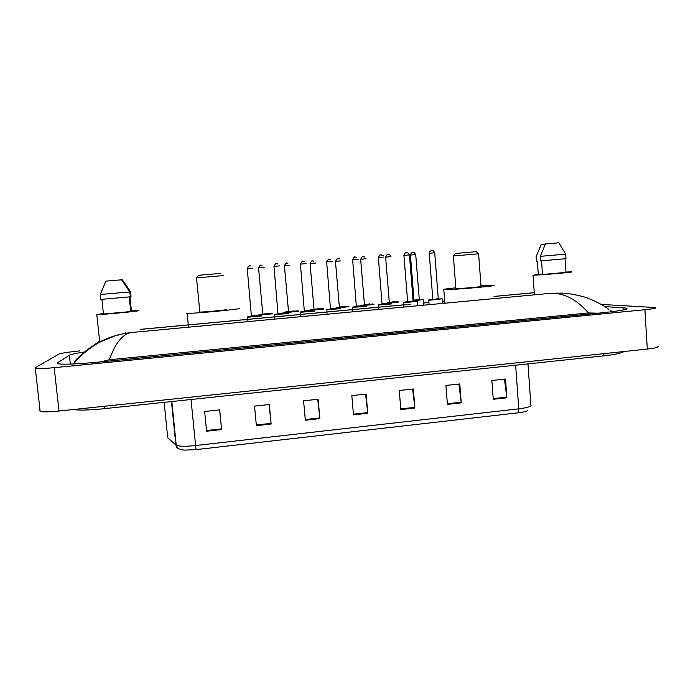 <?xml version="1.0" encoding="UTF-8"?>
<svg xmlns="http://www.w3.org/2000/svg" width="693" height="693" viewBox="0 0 693 693"><rect width="100%" height="100%" fill="white"/><g stroke="black" fill="none" stroke-linecap="round" stroke-linejoin="round"><path stroke-width="1.04" d="M601.273 304.435L655.517 307.562C657.198 308.082 653.664 308.801 644.906 309.71L54.201 367.671C44.482 368.581 38.193 368.867 35.334 368.503L34.901 367.914L59.087 354.002C61.668 353.075 68.52 352.044 79.669 350.909M657.83 346.205C659.537 347.115 656.02 348.077 647.297 349.073L58.992 411.044C49.307 412.006 43.027 412.127 40.142 411.417L39.666 410.481M84.329 352.018C75.909 353.317 70.929 354.392 69.378 355.249L57.562 362.777C56.835 363.245 57.164 363.6 58.541 363.842C64.579 364.605 78.058 364.007 98.986 362.049L602.65 312.734C621.872 310.724 629.72 309.173 626.195 308.073L604.833 306.627M610.871 310.447L611.408 311.789M598.076 313.184L588.461 312.959L109.373 359.762L100.632 361.885M75.416 363.868L74.575 361.581L78.37 358.359M75.216 360.629C88.999 346.084 105.431 337.041 124.532 333.48L130.717 332.588C122.314 334.373 115.203 343.433 109.373 359.762M588.461 312.959C576.723 299.567 564.301 293 551.178 293.26L562.222 293.113M99.203 341.424L93.477 345.478M527.434 410.706C525.84 411.564 522.669 412.283 517.914 412.855L196.024 449.636L184.312 450.121L180.734 449.575M256.367 425.675L254.53 406.124L269.334 404.521L271.145 424.029L256.367 425.675M206.583 431.219L204.652 411.503L219.698 409.884L221.604 429.547L206.583 431.219M400.831 409.589L399.272 390.488L413.357 388.964L414.89 408.021L400.831 409.589M447.418 404.4L445.945 385.447L459.797 383.948L461.252 402.858L447.418 404.4M493.251 399.298L491.865 380.492L505.5 379.019L506.86 397.782L493.251 399.298M305.327 420.227L303.586 400.823L318.139 399.246L319.854 418.607L305.327 420.227M353.473 414.864L351.827 395.616L366.138 394.066L367.766 413.271L353.473 414.864M365.566 394.126L367.766 413.271M317.723 399.298L319.854 418.607M504.469 379.123L506.86 397.782M458.913 384.043L461.252 402.858M412.621 389.05L414.89 408.021M219.629 409.892L221.604 429.547M269.083 404.547L271.145 424.029M565.938 272.046L571.318 271.847C577.555 271.881 541.034 275.078 533.809 275.13L538.279 274.272M541.528 260.837L542.472 274.497L565.964 272.384L565.055 258.81M565.679 254.132L558.93 242.801L545.443 243.945L540.263 256.341L540.575 260.906L565.99 258.68L565.679 254.132L540.263 256.341M542.446 274.203L538.296 274.575L537.361 261.062L536.425 261.14L536.113 256.627L541.233 244.378L545.4 244.031M478.664 253.777L476.238 251.68L455.596 253.439L453.378 255.968M478.672 253.794L453.456 255.942M455.855 288.401L456.037 288.591C459.875 288.782 485.395 286.486 481.02 286.356L478.603 253.794M480.977 285.767L493.225 285.282C501.992 285.533 451.152 290.098 444.048 289.683L443.806 289.674C441.805 289.457 445.798 288.842 455.812 287.82M220.582 273.397L198.692 275.277M223.224 275.589L196.517 277.876M199.835 311.833L199.853 312.041C202.832 312.283 227.945 309.892 226.464 309.511M238.695 308.246L239.388 308.333C242.922 309.026 193.035 313.79 187.119 313.305L186.382 313.167M131.419 310.914L138.643 310.681C138.903 311.261 101.117 314.821 96.803 314.622L103.378 313.487M101.888 299.341L103.439 314.016L130.76 311.555L129.244 296.933M129.834 291.935L121.587 279.799L105.89 281.124L100.26 294.499L100.78 299.411L130.336 296.821L129.834 291.935L100.26 294.499M129.972 296.864L131.445 311.174L130.726 311.235M130.327 296.682L131.029 296.621L130.535 291.796L122.392 279.816L121.647 279.877M103.889 406.315L104.704 408.627L602.408 356.011L604.521 353.577M140.566 329.383L410.273 304.262M423.588 303.023L428.95 302.529M442.61 301.256L444.932 301.039M494.04 296.465L534.242 292.715M130.717 332.588L551.178 293.26M54.201 367.671L58.992 411.044M644.906 309.71L647.297 349.073M70.34 364.085L69.378 355.249M623.137 310.04L622.998 307.727M57.658 363.626L57.562 362.777M74.671 362.413L74.575 361.581M196.024 449.636L195.591 445.538L518.762 408.835L517.914 412.855M179.253 449.012C177.295 448.371 176.161 447.028 175.857 444.984L176.221 445.235C179.27 446.448 185.724 446.552 195.591 445.538L191.025 399.506M515.627 365.185L518.762 408.835C527.979 407.657 532.016 406.323 530.873 404.833L527.971 363.877M164.128 402.347L167.723 437.742L175.857 444.984L171.474 401.568M353.413 414.189L367.697 412.595M400.779 408.913L414.821 407.354M447.366 403.733L461.183 402.2M493.208 398.631L506.8 397.124M305.266 419.542L319.785 417.931M256.306 424.991L271.076 423.345M206.514 430.526L221.543 428.854M423.146 299.532L413.184 300.987M413.071 300.519L422.955 299.445M419.733 299.722L413.522 300.268L419.265 299.307L415.713 254.591L410.369 255.05M413.938 299.748L410.395 254.452C411.668 252.573 412.56 251.923 413.071 252.503C413.556 253.153 413.245 250.745 415.713 254.582M412.413 252.564L413.297 252.486M413.903 300L413.037 300.095L413.903 300M387.69 302.841L397.808 301.689L398.718 302.122L382.198 303.785M395.131 301.992L388.877 302.572L394.646 301.576M389.284 302.027L385.62 257.138C387.482 252.902 387.664 255.336 388.132 254.6C388.452 254.08 389.327 254.478 390.748 255.821M390.991 256.679L385.62 257.129M387.664 254.643L388.556 254.565M373.943 304.418L362.118 305.665M362.075 305.171L372.817 303.976L373.891 304.409M370.313 304.288L364.007 304.877L369.819 303.872M364.414 304.331L360.655 259.251M366.051 258.784L360.655 259.243C362.118 256.696 362.898 255.847 362.993 256.713L365.064 257.06M362.699 256.748L363.6 256.67M348.943 306.73L336.287 308.021M336.244 307.519L347.531 306.289L348.856 306.722M345.279 306.609L338.912 307.198L344.785 306.185M339.327 306.661L335.464 261.382C336.937 258.81 337.716 257.961 337.812 258.836L339.44 258.931M340.904 260.914L335.464 261.374M337.517 258.861L338.427 258.784M323.726 309.069L310.213 310.36M310.395 309.832L323.224 308.645L310.395 309.832M320.019 308.939L313.608 309.537L319.525 308.524M314.024 309L310.057 263.531C312.864 258.506 312.196 261.971 313.799 260.984M315.532 263.054L310.057 263.513M312.119 261.001L313.028 260.923M298.285 311.417L284.563 312.595M284.832 312.196L297.782 311.001L284.832 312.196M294.551 311.296L288.071 311.893L294.04 310.88M288.496 311.365L284.425 265.696C287.153 260.629 286.746 264.172 288.019 263.106M289.934 265.22L284.425 265.688M286.486 263.158L287.404 263.08M272.618 313.799L258.792 314.986M259.043 314.579L272.106 313.375L259.043 314.579M268.849 313.678L262.318 314.276L268.338 313.253M262.742 313.756L258.558 267.879C261.244 262.907 260.447 266.337 262.075 265.263M264.12 267.403L258.558 267.87M260.629 265.332L261.556 265.254M442.134 298.813L428.794 300.32M429.123 304.677L428.794 300.459C430.102 299.567 426.169 300.286 432.779 299.35L442.047 298.787M438.747 299.064L432.38 299.636L438.279 298.648L434.71 252.789M434.78 252.772L429.218 253.257L429.521 251.888C430.777 250.745 431.566 250.329 431.878 250.658C432.649 251.273 432.363 248.934 434.702 252.772M431.323 250.71L432.233 250.632M432.804 299.09L429.218 253.248M417.255 301.403L403.603 302.659M403.941 307.034L403.621 302.564C404.842 302.174 401.048 302.52 407.597 301.68L416.788 301.1M413.6 301.403L407.198 301.966L413.106 300.97L409.424 254.92M407.623 301.429L403.915 255.388L409.494 254.911M406.02 252.832L406.938 252.754M391.943 303.88L378.187 305.024M378.534 309.407L378.352 304.712L391.493 303.456M388.227 303.751L382.042 304.236M383.931 257.077L378.378 257.545L382.034 304.236M380.5 254.981L381.419 254.903M366.38 306.254L352.538 307.415M365.869 305.821L352.867 307.025L365.869 305.821M362.63 306.124L356.41 306.618M356.54 306.167L362.118 305.691M358.212 259.251L352.642 259.728M354.755 257.146L355.674 257.068M340.584 308.645L326.646 309.823M340.072 308.212L326.949 309.433L340.072 308.212M336.798 308.515L330.535 309.017M330.665 308.576L336.287 308.09M328.768 259.329L329.703 259.251M332.259 261.443L326.654 261.911L330.483 309.026M314.561 311.062L300.364 312.3M300.909 316.666L300.727 311.867L313.998 310.62M310.741 310.932L304.435 311.434M304.548 311.001L310.221 310.499M302.546 261.538L303.491 261.452M306.072 263.652L300.433 264.128L304.357 311.452M288.297 313.496L274.159 314.7M274.549 319.135L274.359 314.31L287.716 313.045M284.442 313.366L278.092 313.886M278.196 313.444L283.922 312.933M276.091 263.756L277.035 263.678M279.651 265.887L273.969 266.363L277.997 313.903M261.798 315.956L247.349 317.255M247.947 321.621L247.739 316.77L261.192 315.497M257.909 315.826L251.507 316.346M251.602 315.913L257.38 315.393M249.393 265.999L250.346 265.921M252.988 268.139L247.254 268.624L251.394 316.372M624.046 351.524C621.249 353.291 614.041 354.781 602.408 356.011M72.202 409.65L81.046 410.109C81.687 410.204 93.633 409.858 104.704 408.627M35.334 368.503L40.142 411.417M626.264 309.251L626.195 308.073M534.242 292.671L494.04 296.422M444.681 301.013L442.61 301.204M428.95 302.477L423.588 302.98M410.273 304.218L140.558 329.34M124.575 333.472L125.797 332.432M124.532 333.48L115.211 335.802L100.797 341.71C91.173 346.361 79.912 356.003 74.523 362.595M608.922 309.485C604.703 306.055 598.102 302.451 589.137 298.683C585.949 297.236 579.998 295.686 571.301 294.023L562.404 293.113M184.312 450.121L180.327 449.454C179.989 449.211 178.032 449.341 176.221 445.235L171.821 401.533M533.021 275.13L534.398 294.837M453.378 255.951L455.864 288.591M443.806 289.674L444.854 303.205M187.119 313.305L188.496 327.183M196.509 277.858L199.853 312.041M198.718 275.242L196.604 277.858M96.803 314.622L99.714 341.935M423.345 299.974L423.752 305.05M310.178 310.014L310.317 309.849C308.922 309.502 326.568 308.194 323.215 308.645M284.598 313.123L284.771 312.205C283.437 311.867 301.16 310.533 297.747 310.992M258.836 315.532L259 314.587L272.063 313.366M442.463 299.341L442.775 303.404M407.597 301.68L416.874 301.117M417.299 301.663L417.628 305.752M409.424 254.911C406.869 250.97 407.224 253.447 406.678 252.772C405.803 253.534 405.674 251.169 403.924 255.388M378.395 257.545C380.318 253.188 380.483 255.7 381.02 254.929L383.272 255.604M365.887 305.821L362.214 305.934M362.17 305.934L352.746 307.06L352.893 311.807M356.375 306.627L352.642 259.719C354.149 257.094 354.955 256.219 355.067 257.112L356.912 257.311M340.055 308.212L336.374 308.324M336.33 308.324L326.862 309.45L327.018 314.224M326.654 261.911C328.161 259.277 328.967 258.402 329.088 259.295L330.604 259.355M300.433 264.128C303.257 258.948 302.763 262.56 304.192 261.504M273.969 266.363C276.732 261.148 276.464 264.821 277.616 263.695M247.254 268.624C248.562 266.077 249.289 265.202 249.445 265.999L250.831 265.93"/></g></svg>
